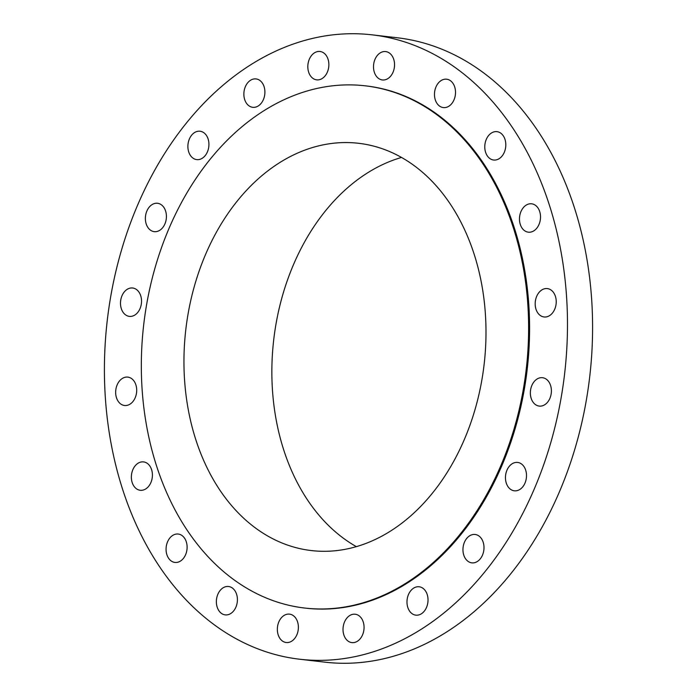 <?xml version="1.0" encoding="UTF-8"?>
<svg xmlns="http://www.w3.org/2000/svg" width="697" height="697" viewBox="0 0 697 697"><rect width="100%" height="100%" fill="white"/><g stroke="black" fill="none" stroke-linecap="round" stroke-linejoin="round"><path stroke-width="1.05" d="M497.702 131.777A14.288 10.464 -83.4 0 0 496.944 131.655A14.288 10.464 -83.4 0 0 484.973 144.122A14.288 10.464 -83.4 0 0 492.892 159.909A14.288 10.464 -83.4 0 0 493.65 160.031A14.288 10.464 -83.4 0 0 505.621 147.572A14.288 10.464 -83.4 0 0 497.702 131.777M532.403 203.933A14.288 10.464 -83.4 0 0 531.645 203.803A14.288 10.464 -83.4 0 0 519.666 216.27A14.288 10.464 -83.4 0 0 527.594 232.057A14.288 10.464 -83.4 0 0 528.352 232.188A14.288 10.464 -83.4 0 0 540.323 219.721A14.288 10.464 -83.4 0 0 532.403 203.933M548.103 288.715A14.288 10.464 -83.4 0 0 547.354 288.584A14.288 10.464 -83.4 0 0 535.374 301.052A14.288 10.464 -83.4 0 0 543.303 316.839A14.288 10.464 -83.4 0 0 544.052 316.969A14.288 10.464 -83.4 0 0 556.032 304.502A14.288 10.464 -83.4 0 0 548.103 288.715M543.277 377.835A14.288 10.464 -83.4 0 0 542.519 377.704A14.288 10.464 -83.4 0 0 530.548 390.172A14.288 10.464 -83.4 0 0 538.467 405.959A14.288 10.464 -83.4 0 0 539.225 406.09A14.288 10.464 -83.4 0 0 551.205 393.622A14.288 10.464 -83.4 0 0 543.277 377.835M518.394 462.555A14.288 10.464 -83.4 0 0 517.636 462.433A14.288 10.464 -83.4 0 0 505.656 474.892A14.288 10.464 -83.4 0 0 513.584 490.688A14.288 10.464 -83.4 0 0 514.342 490.81A14.288 10.464 -83.4 0 0 526.313 478.342A14.288 10.464 -83.4 0 0 518.394 462.555M475.877 534.599A14.288 10.464 -83.4 0 0 475.119 534.468A14.288 10.464 -83.4 0 0 463.148 546.936A14.288 10.464 -83.4 0 0 471.067 562.723A14.288 10.464 -83.4 0 0 471.825 562.854A14.288 10.464 -83.4 0 0 483.805 550.386A14.288 10.464 -83.4 0 0 475.877 534.599M419.908 586.9A14.288 10.464 -83.4 0 0 419.15 586.778A14.288 10.464 -83.4 0 0 407.17 599.246A14.288 10.464 -83.4 0 0 415.098 615.033A14.288 10.464 -83.4 0 0 415.856 615.155A14.288 10.464 -83.4 0 0 427.827 602.696A14.288 10.464 -83.4 0 0 419.908 586.9M355.949 614.353A14.288 10.464 -83.4 0 0 355.191 614.231A14.288 10.464 -83.4 0 0 343.212 626.69A14.288 10.464 -83.4 0 0 351.14 642.486A14.288 10.464 -83.4 0 0 351.898 642.608A14.288 10.464 -83.4 0 0 363.869 630.14A14.288 10.464 -83.4 0 0 355.949 614.353M290.266 614.257A14.288 10.464 -83.4 0 0 289.508 614.135A14.288 10.464 -83.4 0 0 277.537 626.594A14.288 10.464 -83.4 0 0 285.456 642.39A14.288 10.464 -83.4 0 0 286.214 642.512A14.288 10.464 -83.4 0 0 298.194 630.053A14.288 10.464 -83.4 0 0 290.266 614.257M229.296 586.63A14.288 10.464 -83.4 0 0 228.538 586.508A14.288 10.464 -83.4 0 0 216.558 598.967A14.288 10.464 -83.4 0 0 224.486 614.763A14.288 10.464 -83.4 0 0 225.244 614.885A14.288 10.464 -83.4 0 0 237.215 602.426A14.288 10.464 -83.4 0 0 229.296 586.63M178.99 534.172A14.288 10.464 -83.4 0 0 178.232 534.05A14.288 10.464 -83.4 0 0 166.261 546.518A14.288 10.464 -83.4 0 0 174.18 562.305A14.288 10.464 -83.4 0 0 174.938 562.427A14.288 10.464 -83.4 0 0 186.918 549.968A14.288 10.464 -83.4 0 0 178.99 534.172M144.288 462.024A14.288 10.464 -83.4 0 0 143.538 461.902A14.288 10.464 -83.4 0 0 131.559 474.361A14.288 10.464 -83.4 0 0 139.487 490.157A14.288 10.464 -83.4 0 0 140.236 490.279A14.288 10.464 -83.4 0 0 152.216 477.811A14.288 10.464 -83.4 0 0 144.288 462.024M128.588 377.243A14.288 10.464 -83.4 0 0 127.83 377.112A14.288 10.464 -83.4 0 0 115.85 389.579A14.288 10.464 -83.4 0 0 123.778 405.366A14.288 10.464 -83.4 0 0 124.536 405.497A14.288 10.464 -83.4 0 0 136.507 393.03A14.288 10.464 -83.4 0 0 128.588 377.243M133.415 288.122A14.288 10.464 -83.4 0 0 132.657 288A14.288 10.464 -83.4 0 0 120.686 300.468A14.288 10.464 -83.4 0 0 128.605 316.255A14.288 10.464 -83.4 0 0 129.363 316.377A14.288 10.464 -83.4 0 0 141.334 303.918A14.288 10.464 -83.4 0 0 133.415 288.122M158.297 203.402A14.288 10.464 -83.4 0 0 157.548 203.271A14.288 10.464 -83.4 0 0 145.568 215.739A14.288 10.464 -83.4 0 0 153.497 231.526A14.288 10.464 -83.4 0 0 154.246 231.657A14.288 10.464 -83.4 0 0 166.226 219.189A14.288 10.464 -83.4 0 0 158.297 203.402M200.814 131.358A14.288 10.464 -83.4 0 0 200.056 131.228A14.288 10.464 -83.4 0 0 188.077 143.695A14.288 10.464 -83.4 0 0 196.005 159.482A14.288 10.464 -83.4 0 0 196.763 159.613A14.288 10.464 -83.4 0 0 208.734 147.145A14.288 10.464 -83.4 0 0 200.814 131.358M256.784 79.049A14.288 10.464 -83.4 0 0 256.034 78.927A14.288 10.464 -83.4 0 0 244.055 91.394A14.288 10.464 -83.4 0 0 251.983 107.181A14.288 10.464 -83.4 0 0 252.732 107.312A14.288 10.464 -83.4 0 0 264.712 94.844A14.288 10.464 -83.4 0 0 256.784 79.049M320.742 51.604A14.288 10.464 -83.4 0 0 319.993 51.473A14.288 10.464 -83.4 0 0 308.013 63.941A14.288 10.464 -83.4 0 0 315.941 79.728A14.288 10.464 -83.4 0 0 316.691 79.859A14.288 10.464 -83.4 0 0 328.67 67.391A14.288 10.464 -83.4 0 0 320.742 51.604M447.404 79.327A14.288 10.464 -83.4 0 0 446.646 79.197A14.288 10.464 -83.4 0 0 434.667 91.664A14.288 10.464 -83.4 0 0 442.595 107.451A14.288 10.464 -83.4 0 0 443.353 107.582A14.288 10.464 -83.4 0 0 455.324 95.114A14.288 10.464 -83.4 0 0 447.404 79.327M386.426 51.7A14.288 10.464 -83.4 0 0 385.668 51.569A14.288 10.464 -83.4 0 0 373.697 64.037A14.288 10.464 -83.4 0 0 381.616 79.824A14.288 10.464 -83.4 0 0 382.374 79.955A14.288 10.464 -83.4 0 0 394.354 67.487A14.288 10.464 -83.4 0 0 386.426 51.7M299.71 659.231L324.819 662.15A314.286 230.228 -83.4 0 0 588.268 387.924A314.286 230.228 -83.4 0 0 413.948 40.548A314.286 230.228 -83.4 0 0 397.29 37.769L372.181 34.85A314.286 230.228 -83.4 0 0 108.732 309.076A314.286 230.228 -83.4 0 0 283.052 656.452A314.286 230.228 -83.4 0 0 299.71 659.231A314.286 230.228 -83.4 0 0 563.159 385.005A314.286 230.228 -83.4 0 0 388.83 37.629A314.286 230.228 -83.4 0 0 372.181 34.85M304.667 608.037L305.635 608.15A262.856 192.555 -83.4 0 0 525.974 378.793A262.856 192.555 -83.4 0 0 380.179 88.266A262.856 192.555 -83.4 0 0 366.247 85.94L365.28 85.827A262.856 192.555 -83.4 0 0 144.941 315.175A262.856 192.555 -83.4 0 0 290.745 605.71A262.856 192.555 -83.4 0 0 304.667 608.037A262.856 192.555 -83.4 0 0 525.007 378.68A262.856 192.555 -83.4 0 0 379.212 88.153A262.856 192.555 -83.4 0 0 365.28 85.827M369.471 145.107A205.005 150.169 -83.4 0 0 358.615 143.294A205.005 150.169 -83.4 0 0 186.77 322.162A205.005 150.169 -83.4 0 0 300.477 548.748A205.005 150.169 -83.4 0 0 311.341 550.569A205.005 150.169 -83.4 0 0 483.178 371.693A205.005 150.169 -83.4 0 0 369.471 145.107M401.516 157.435A205.005 150.169 -83.4 0 0 273.712 339.822A205.005 150.169 -83.4 0 0 356.341 546.631"/></g></svg>
